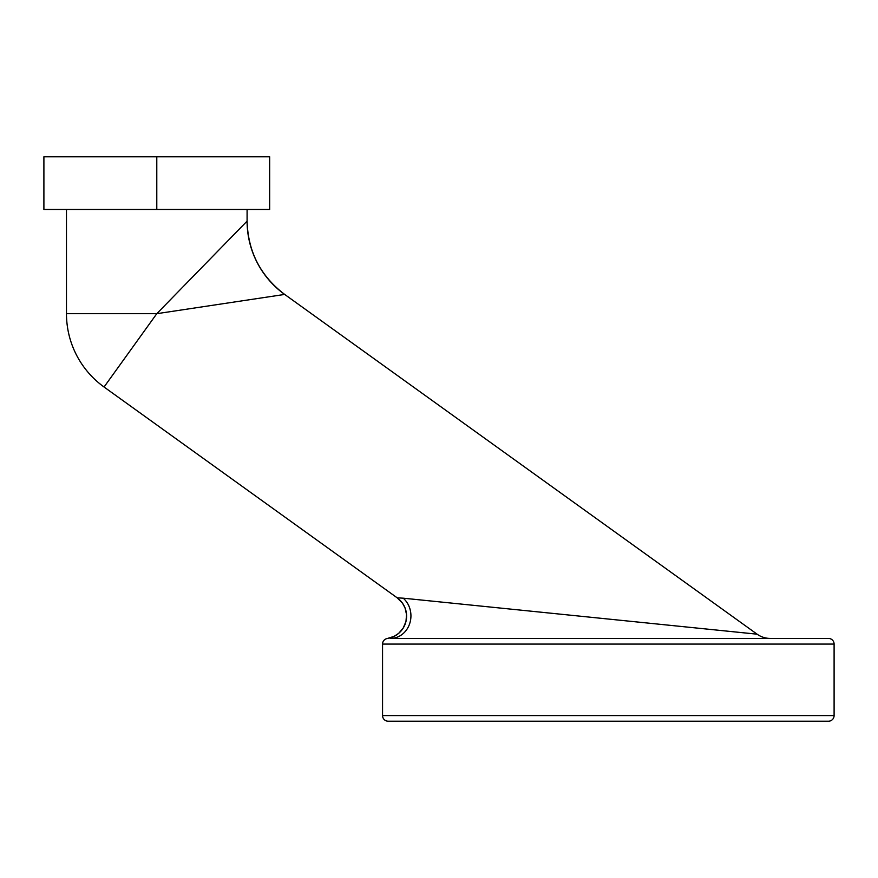 <?xml version="1.0" encoding="UTF-8"?>
<svg xmlns="http://www.w3.org/2000/svg" width="878" height="878" viewBox="0 0 878 878"><rect width="100%" height="100%" fill="white"/><g stroke="black" fill="none" stroke-linecap="round" stroke-linejoin="round"><path stroke-width="1.32" d="M269.667 156.789L43.9 156.789L43.9 209.469L156.789 209.469L43.9 209.469L43.9 156.789L156.789 156.789L156.789 209.469L269.667 209.469L269.667 156.789L156.789 156.789L156.789 209.469L269.667 209.469L269.667 156.789M387.374 638.493L394.123 636.352L398.711 633.312L403.178 628.11L405.965 621.481L406.547 614.589L405.032 607.894L402.53 603.23L397.207 597.841A22.576 22.576 -54.3 0 1 387.374 638.493A22.576 22.576 125.7 0 0 397.207 597.841L403.221 598.181A22.576 20.424 -90 0 1 409.796 623.292A22.576 20.424 -90 0 1 390.512 638.427L828.459 638.427A5.641 5.641 0 0 1 834.1 644.079L834.1 715.57A5.641 5.641 0 0 1 828.459 721.211L388.197 721.211A5.641 5.641 0 0 1 382.556 715.57L382.556 644.079L382.556 715.57L834.1 715.57L382.556 715.57A5.641 5.641 0 0 0 388.197 721.211L828.459 721.211A5.641 5.641 0 0 0 834.1 715.57L834.1 644.079L382.556 644.079A5.641 5.641 0 0 1 387.363 638.493L387.363 638.493A5.641 5.641 0 0 0 382.556 644.079L834.1 644.079A5.641 5.641 0 0 0 828.459 638.427L390.512 638.427A22.576 20.424 90 0 0 409.796 623.292A22.576 20.424 90 0 0 403.221 598.181L757.099 634.179L284.67 294.426L156.789 313.687L104.054 387.011L397.207 597.841L403.221 598.181L397.207 597.841L104.054 387.011L156.789 313.687L240.199 228.181M689.219 627.276L662.253 624.532M240.221 228.159L247.091 221.113C247.925 251.547 260.448 275.988 284.67 294.426L757.099 634.179A22.576 22.576 0 0 0 770.28 638.427A22.576 22.576 0 0 1 757.099 634.179L403.221 598.181M66.476 313.687L66.476 209.469L66.476 313.687L156.789 313.687L247.091 221.113L247.091 209.469L247.091 221.113A90.313 90.313 0 0 0 284.67 294.426L156.789 313.687L66.476 313.687A90.313 90.313 0 0 0 104.054 387.011A90.313 90.313 0 0 1 66.476 313.687M127.497 354.427L108.027 381.48"/></g></svg>
